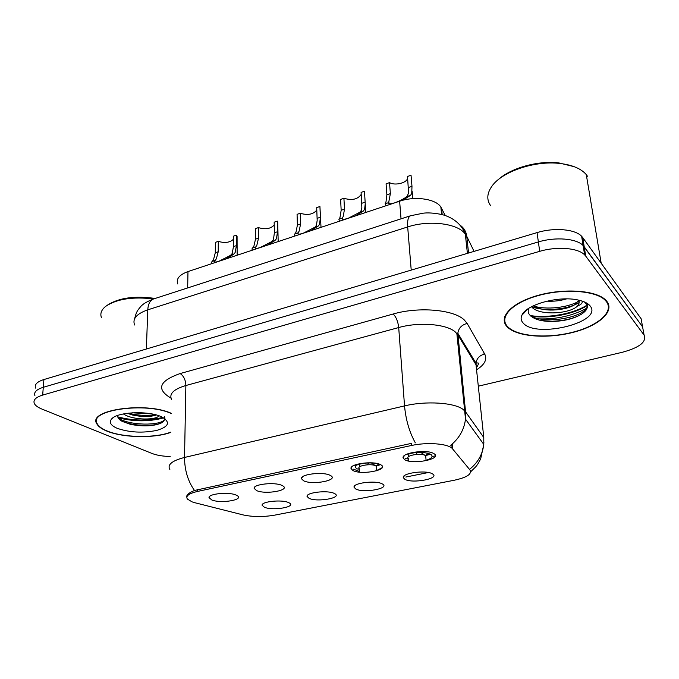 <?xml version="1.0" encoding="UTF-8"?>
<svg xmlns="http://www.w3.org/2000/svg" width="679" height="679" viewBox="0 0 679 679"><rect width="100%" height="100%" fill="white"/><g stroke="black" fill="none" stroke-linecap="round" stroke-linejoin="round"><path stroke-width="1.02" d="M334.153 493.378L334.577 493.582C343.022 497.732 317.585 502.426 309.106 498.369L307.061 496.493C305.805 492.504 327.584 489.966 334.153 493.378M382.09 483.821L382.099 483.821C391.282 488.15 364.131 493.463 355.855 489.05L354.065 487.301C352.554 483.032 375.75 480.112 382.09 483.821M432.345 473.806C441.019 478.381 412.569 483.949 404.837 479.289L403.309 477.685C401.561 473.271 425.173 469.843 431.929 473.586L432.345 473.806M288.38 502.502L289.203 502.893C296.969 506.857 273.06 511.015 264.445 507.272L262.128 505.295C261.109 501.569 281.632 499.362 288.38 502.502M281.81 485.358L282.532 485.714C291.283 490.128 265.947 494.838 256.637 490.611L254.141 488.371C253.072 484.237 274.639 481.861 281.81 485.358M330.036 475.3L330.283 475.419C339.848 480.053 312.798 485.409 303.632 480.808L301.425 478.687C300.084 474.239 323.051 471.481 330.036 475.3M380.673 464.733C390.417 469.605 361.737 475.47 352.944 470.513L351.035 468.552C349.413 463.85 373.34 460.591 380.435 464.606L380.673 464.733M433.898 453.623C443.056 458.792 412.934 464.954 404.743 459.708L403.131 457.918C401.23 453.054 425.589 449.192 433.168 453.233L433.898 453.623M235.817 494.957L236.996 495.509C245 499.719 221.201 503.852 211.797 499.973L209.022 497.631C208.19 493.786 228.5 491.74 235.817 494.957M426.072 460.311C431.207 458.681 433.024 456.899 431.521 454.955L430.707 454.336C424.553 451.807 416.702 451.764 407.162 454.2M353.53 469.189L359.42 471.472M376.59 470.555L382.141 467.729M359.454 472.143L359.259 468.535C356.195 465.76 371.345 463.239 375.631 465.828L376.336 466.337L376.412 467.627M408.452 460.999L408.266 458.469C404.888 455.55 421.073 452.664 425.198 455.482L425.818 457.264M195.111 502.791L192.072 501.866L187.387 499.065C185.452 496.043 188.847 493.497 197.581 491.426L411.423 445.509C426.819 442.037 447.537 443.565 452.172 448.395L470.021 470.012C472.126 474.086 466.821 477.515 454.115 480.274L274.656 515.149C263.274 517.075 252.715 516.991 242.972 514.886L195.111 502.791M177.779 283.992C175.92 278.908 179.324 274.766 187.973 271.575L399.634 201.213C414.954 195.841 435.782 198.879 440.858 207.019L445.263 215.54M376.268 463.35C367.814 462.365 360.744 463.18 355.049 465.786M171.235 413.299C145.679 401.501 87.319 409.98 96.758 423.704C98.183 426.446 101.502 428.89 106.722 431.038C122.899 437.887 154.719 438.473 170.768 432.37M507.569 327.202C517.262 336.691 546.663 338.982 572.202 332.583C597.834 326.319 614.987 312.001 606.933 301.468L605.77 300.135C596.476 290.349 564.436 287.955 538.082 295.373C511.618 302.664 498.199 317.135 506.857 326.455L507.569 327.202M607.23 302.842L607.425 302.155M504.82 318.239L504.395 317.738M186.818 497.045C186.258 495.033 188.813 492.844 194.474 490.467L411.168 443.438M586.257 308.495C571.107 316.499 554.047 319.894 535.094 318.706M643.369 331.148L641.112 318.731L582.735 237.574L584.229 246.808L583.117 245.526C576.547 238.456 555.532 236.699 538.371 241.936L43.286 387.293C36.428 389.457 33.644 392.275 34.935 395.73C33.644 392.275 36.428 389.457 43.286 387.293L538.371 241.936C555.532 236.699 576.547 238.456 583.117 245.526L642.597 326.888L584.229 246.808L585.731 256.119L584.627 254.854C578.05 247.877 556.941 246.163 539.695 251.34L42.667 395.093C35.792 397.232 32.999 400.007 34.298 403.419C35.316 405.524 37.871 407.408 41.962 409.081L152.045 453.47C156.815 455.312 162.858 456.313 170.183 456.5M428.398 472.525L405.821 477.04M478.305 386.181L622.303 352.282C639.542 347.589 646.798 341.86 644.091 335.103L585.731 256.119M504.573 317.059L504.938 317.653M117.781 416.881C133.126 420.861 148.107 421.039 162.731 417.398M582.735 237.574L581.631 236.275C575.062 229.112 554.132 227.321 537.055 232.608L43.906 379.544C37.065 381.734 34.289 384.586 35.571 388.099M237.081 239.229L237.073 236.25L236.368 235.163L236.411 245.611L235.146 252.554L233.517 254.362L225.742 259.022M211.237 263.842L211.262 262.535L213.486 259.794L215.294 252.732L215.362 242.369L218.273 241.368L218.222 251.748L216.346 258.835L214.742 260.982C214.046 262.213 215.209 262.374 218.231 261.457L218.231 261.517M218.816 261.322L230.521 255.363L232.226 253.53L233.423 246.613L233.406 236.182L236.368 235.163M218.273 241.368C224.834 243.303 229.875 242.615 233.406 239.297M277.804 225.165L277.27 221.133L277.507 231.734L276.455 238.745L274.927 240.553L267.28 245.212M252.138 250.245L252.036 248.752L253.87 246.299L255.491 239.169L255.363 228.645L258.402 227.609L258.538 238.134L256.849 245.297L255.533 247.241C254.778 248.59 256.068 248.769 259.429 247.767L259.429 247.827M260.049 247.614L271.795 241.597L273.416 239.763L274.392 232.787L274.172 222.194L277.27 221.133M258.402 227.609C265.404 229.689 270.675 228.831 274.231 225.021M321.014 227.346L319.928 206.501L320.386 217.263L319.58 224.342L318.145 226.141L310.642 230.792M294.83 236.054L294.55 234.374L295.993 232.218L297.41 225.021L297.071 214.343L300.237 213.257L300.593 223.943L299.108 231.183L298.073 232.897C297.249 234.382 298.701 234.569 302.427 233.466L302.435 233.525M303.097 233.304L314.886 227.227L316.397 225.403L317.178 220.369L316.694 207.613L319.928 206.501M300.237 213.257C307.74 215.498 313.257 214.437 316.796 210.066M348.081 218.349L359.895 212.213L361.304 210.397L361.848 207.477L361.101 192.386L364.479 191.223L365.243 203.819L364.623 209.285L363.307 211.076L355.966 215.727M339.441 221.227L338.914 219.359L339.984 217.518L341.164 210.244L340.603 199.414L343.913 198.276L344.491 209.124L343.234 216.431L342.394 218.052C341.69 219.555 343.353 219.716 347.368 218.528L347.368 218.587M343.913 198.276C351.96 200.67 357.731 199.38 361.22 194.398M395.127 202.707L395.203 202.622C399.872 200.916 403.801 198.879 406.976 196.511L408.597 193.014L407.502 176.472L411.033 175.258L411.983 186.343L411.729 193.549L410.54 195.323L402.791 200.28M386.088 205.712L385.163 203.785L385.952 202.155L386.886 194.814L386.079 183.814L389.534 182.634L390.366 193.642L388.66 202.622C388.227 204.065 390.128 204.158 394.372 202.902L394.372 202.962M389.534 182.634C395.161 185.944 407.264 182.855 407.629 177.949M376.158 466.023L379.968 464.818L377.948 463.715M359.293 469.113L356.696 468.883L355.558 467.373L355.567 465.514M359.972 464.113L359.522 466.906M360.014 463.995L359.335 467.076M368.68 462.908L367.254 464.792M375.326 465.675L371.362 462.908M425.444 455.643L429.484 454.489L427.337 453.097M408.3 458.979L405.21 458.639M404.344 455.634L403.131 457.918M408.911 454.022L408.478 456.738M409.03 453.665L408.257 456.967M417.347 452.452L415.938 454.463M424.859 455.303L420.802 452.384M171.235 413.536C146.18 401.696 87.795 410.031 97.199 423.704C98.608 426.412 101.892 428.831 107.053 430.953C123.162 437.785 154.999 438.311 170.777 432.15M153.649 298.938C132.532 296.477 116.482 298.998 105.508 306.492C101.358 309.93 99.991 313.613 101.409 317.534M155.168 298.454C134.9 295.645 119.105 297.792 107.783 304.888M158.878 415.769C156.798 420.046 134.247 420.479 124.41 414.563L123.357 413.927M156.348 414.979C150.314 417.008 142.446 417.042 132.736 415.081L127.177 413.29M117.212 428.322C129.46 432.523 142.649 433.219 156.781 430.401C169.054 426.658 170.726 422.168 161.797 416.94L161.568 416.83C148.684 410.422 116.975 411.83 111.543 419.045C108.886 422.414 110.779 425.504 117.212 428.322M117.739 415.446C117.433 417.602 118.91 419.58 122.186 421.379L130.266 424.299C142.217 426.624 152.172 426.37 160.142 423.535C163.766 421.948 165.048 420.14 163.995 418.111M164.624 416.787L164.963 418.833M164.335 419.843C160.227 425.708 129.867 425.818 118.375 418.213M151.493 413.876L132.099 412.807M160.439 423.407C151.943 426.081 141.427 426.123 128.883 423.543L122.39 421.489M155.168 414.674C147.436 415.904 139.076 415.556 130.079 413.63L128.221 413.163M504.786 316.406L505.108 317.008M606.398 301.603L605.261 300.296C596.06 290.612 564.359 288.236 538.277 295.577C512.085 302.792 498.785 317.118 507.366 326.344L508.062 327.074C517.636 336.47 546.756 338.745 572.041 332.404C597.418 326.2 614.385 312.026 606.398 301.603M587.496 176.277L586.283 174.605C581.182 168.664 572.389 164.955 559.912 163.461C534.653 160.38 501.9 171.694 491.952 186.156C486.919 193.286 486.478 199.796 490.637 205.686M574.171 166.669L558.741 162.884C537.564 160.38 510.277 168.231 497.936 179.943M566.558 298.896C560.26 300.789 553.699 301.535 546.875 301.162M581.945 301.018L582.073 301.281C582.726 302.995 581.148 304.616 577.337 306.136C579.128 304.065 579.611 302.079 578.805 300.169L574.68 304.761C569.656 307.816 562.611 309.565 553.538 310.023C545.229 310.32 538.523 308.894 533.431 305.754M577.337 306.136C569.859 313.936 538.413 316.041 531.538 306.704M528.788 308.308C527.838 310.6 528.05 312.705 529.442 314.623C533.499 319.283 541.29 321.566 552.808 321.464C564.563 321.04 574.103 318.612 581.436 314.199C586.554 310.863 588.337 307.587 586.775 304.37L584.373 301.917M523.263 323.136C536.385 338.796 604.004 322.016 590.043 305.839C587.887 303.233 583.974 301.306 578.296 300.059C558.936 295.45 525.792 304.65 521.871 315.268C520.547 318.179 521.005 320.802 523.263 323.136M586.681 303.072L587.216 304.217M587.327 306.051C586.427 316.372 548.191 324.791 530.97 316.236M524.994 311.984L524.646 311.542M578.245 301.544C567.678 307.595 546.043 310.227 533.125 305.898M578.881 315.65C571.548 319.054 562.628 320.912 552.12 321.235L541.273 320.573M524.485 312.518L524.18 312.017M579.136 302.647C572.321 306.543 563.281 308.809 552.035 309.437C544.448 309.794 537.632 308.903 531.589 306.764M452.698 448.946L452.239 444.024M411.423 445.509L411.27 443.421M197.581 491.426L197.606 489.517M187.676 287.921L187.973 271.575M442.19 214.606L441.562 208.198M401.026 218.833L399.634 201.213M171.015 398.14C155.966 389.22 159.013 381.021 180.139 373.552L393.183 314.004C396.146 316.94 397.987 321.456 398.7 327.55L185.868 385.511C173.68 389.194 168.918 393.828 171.575 399.405M393.183 314.004C418.816 306.475 453.886 309.607 464.3 319.979L467.16 323.45L484.713 354.048C487.395 359.403 484.713 364.623 476.675 369.716M455.499 332.141C446.977 324.07 419.164 321.71 398.7 327.55L404.54 405.906C425.775 400.703 454.514 402.554 463.18 409.488L465.548 411.813L483.779 437.497L476.013 364.742L457.841 334.849L455.499 332.141M415.327 442.852C409.395 432.107 405.804 419.792 404.54 405.906L184.535 457.451C184.595 470.123 187.905 481.131 194.474 490.467M484.229 353.216L483.737 354.268M476.251 361.601L474.689 362.561M470.267 468.765C478.109 462.246 482.608 454.132 483.788 444.406L483.779 437.497M483.923 442.7L483.244 443.65M450.746 445.271C459.25 438.269 464.164 429.552 465.505 419.138L465.548 411.813L457.824 333.253C458.622 328.101 461.737 324.834 467.16 323.45M169.869 469.495C167.093 464.725 171.982 460.71 184.535 457.451L185.868 385.511C185.622 379.926 183.712 375.937 180.139 373.552M435.349 455.855L432.065 456.543M359.42 471.616L357.892 471.93M539.695 251.34L537.055 232.608M42.667 395.093L43.906 379.544M644.091 335.103L642.597 326.888M476.573 370.004L475.987 363.231C476.709 358.359 479.612 355.295 484.713 354.048M459.785 354.251L458.758 352.622M470.114 355.041L470.589 354.328M474.061 251.374L466.745 236.284L464.444 232.99C456.076 223.153 428.271 220.047 407.68 226.939L147.784 309.828C136.623 313.766 132.227 318.816 134.595 324.995M146.375 349.006L147.784 309.828C148.124 304.056 150.008 300.449 153.429 299.015L153.87 298.87M468.561 253.012L466.745 236.284C466.142 231.556 463.884 227.821 459.955 225.097M467.407 253.36L465.31 234L464.207 231.429C460.472 224.274 454.531 219.105 446.375 215.947C443.124 214.428 431.538 212.179 423.382 213.164L410.464 215.778C408.181 216.89 407.256 220.607 407.68 226.939L411.219 270.098M134.654 318.68C136.53 310.727 138.1 309.93 140.511 306.832C142.454 304.26 146.757 301.654 153.429 299.015L410.77 215.684M218.222 251.748L215.294 252.732M215.133 260.49L212.196 261.474M233.517 254.362L230.521 255.363M236.411 245.611L233.423 246.613M258.538 238.134L255.491 239.169M255.754 246.944L252.69 247.971M274.927 240.553L271.795 241.597M277.507 231.734L274.392 232.787M300.593 223.943L297.41 225.021M298.132 232.812L294.932 233.882M318.145 226.141L314.886 227.227M320.386 217.263L317.135 218.358M344.491 209.124L341.164 210.244M342.394 218.052L339.05 219.164M363.307 211.076L359.895 212.213M365.166 202.147L361.771 203.293M390.366 193.642L386.886 194.814M388.66 202.622L385.163 203.785M410.54 195.323L406.976 196.511M411.983 186.343L408.435 187.54M359.284 468.994L356.696 468.883M378.916 464.232L375.572 465.794M408.291 458.826L405.338 458.715M428.627 453.844L425.139 455.448M118.129 417.78C133.941 421.752 149.117 421.795 163.647 417.899M530.851 316.125C548.335 319.028 573.806 314.352 587.233 305.525M588.277 304.829L588.735 304.515M376.336 466.337L376.607 470.802M425.708 455.872L426.098 460.701M452.172 448.395L451.798 444.406M441.588 214.445L440.858 207.019M209.93 496.171L209.022 497.631M352.18 466.473L351.035 468.552M302.494 476.836L301.425 478.687M255.134 486.724L254.141 488.371M262.968 503.886L262.128 505.295M404.328 475.75L403.309 477.685M355.024 485.553L354.065 487.301M307.952 494.923L307.061 496.493M476.87 366.974C480.392 361.313 476.989 363.375 476.437 363.044L475.987 363.231L457.824 333.253L456.848 333.491L465.505 419.138L483.788 444.406L480.656 458.919C476.904 466.032 476.666 465.454 475.767 466.77L470.717 471.752M584.627 254.854L581.631 236.275M459.488 351.315L458.461 349.677M237.073 236.25L237.141 255.236M214.742 260.982L214.734 261.95M277.728 221.889L278.169 241.588M255.533 247.241L255.542 248.302M298.073 232.897L298.115 234.068M365.243 203.819L365.794 212.459M342.479 217.908L342.547 219.19M412.145 191.045L412.79 198.633M388.863 202.198L388.965 203.641M428.933 454.03L428.763 453.487M113.783 417.262L111.543 419.045M130.266 424.299L128.883 423.543M130.079 413.63L132.736 415.081M605.125 299.524L605.261 300.296M588.387 304.226L587.853 304.582M587.097 305.075C573.441 313.944 547.147 318.493 530.206 315.523M523.161 313.91L522.737 313.774M586.283 174.605L601.187 263.231M558.741 162.884L559.912 163.461M527.973 308.852L521.871 315.268M585.79 303.131L585.688 302.528M552.808 321.473L552.12 321.235M579.145 302.613L574.68 304.761M552.035 309.437L553.538 310.023"/></g></svg>
